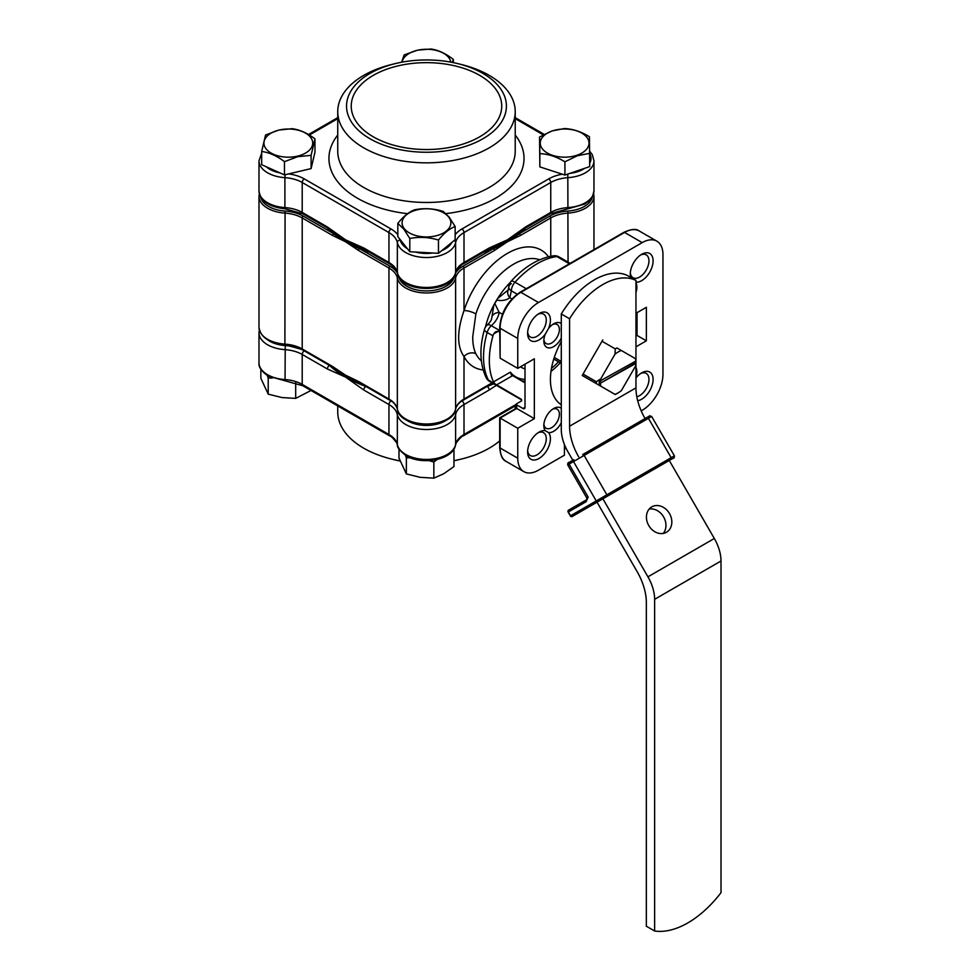 <?xml version="1.0" encoding="UTF-8"?>
<svg xmlns="http://www.w3.org/2000/svg" width="980" height="980" viewBox="0 0 980 980"><rect width="100%" height="100%" fill="white"/><g stroke="black" fill="none" stroke-linecap="round" stroke-linejoin="round"><path stroke-width="1.47" d="M450.776 62.12A24.39 14.088 0 0 0 417.774 50.188A24.39 14.088 0 0 0 402.18 62.12M401.616 62.23L404.127 54.929L417.578 50.151L431.029 49C438.464 50.102 445.912 53.594 453.373 59.486L452.184 62.389M453.373 62.634L453.373 59.486M651.651 416.451L648.429 418.313A1.47 0.845 -120 0 0 647.707 417.529A1.47 0.845 -120 0 0 646.971 417.468C652.264 415.128 647.474 415.496 651.651 416.451L674.387 455.823L671.165 457.685A1.47 0.845 60 0 1 671.165 459.375L606.865 496.505A1.47 0.845 60 0 0 606.865 494.814L596.244 500.939A1.47 1.201 -120 0 0 598.008 501.613L572.345 516.436L597.028 502.189L637.221 571.793A44.002 25.407 60 0 1 646.335 602.455L646.335 926.21L654.628 931A88.004 50.813 -60 0 0 721.011 892.682L721.011 560.989A32.267 18.632 -120 0 0 714.322 538.498L669.279 460.478L672.684 458.505L572.345 516.436A1.47 1.201 -120 0 1 570.568 515.762L596.244 500.939L573.508 461.568L584.129 455.43L606.865 494.814L671.165 457.685L648.429 418.313L584.129 455.43A1.47 0.845 -120 0 0 583.394 454.659A1.47 0.845 -120 0 0 582.659 454.585L649.654 415.912M651.798 506.856L651.798 506.856A14.663 11.98 60 0 0 648.76 525.549A14.663 11.98 60 0 0 666.461 532.263L666.461 532.263A14.663 11.98 60 0 0 669.499 513.569A14.663 11.98 60 0 0 651.798 506.856M663.227 533.438A14.663 11.98 60 0 0 663.632 516.95A14.663 11.98 60 0 0 649.164 509.061M569.576 318.757L561.283 313.955A69.127 39.91 -60 0 1 594.468 279.79A69.127 39.91 -60 0 1 627.666 275.637L635.959 280.427A69.127 39.91 120 0 0 602.774 284.58A69.127 39.91 120 0 0 569.576 318.757L569.576 426.214L635.959 387.884L635.959 280.427M568.376 510.752A1.47 0.845 60 0 1 568.682 510.09L568.682 510.09A1.47 1.47 0 0 0 568.143 512.087L570.336 515.897A1.47 1.47 0 0 0 572.345 516.436L672.684 458.505C673.934 458.456 674.51 457.562 674.387 455.823M654.628 931L654.628 599.319A32.267 18.632 -120 0 0 647.939 576.828L602.896 498.796M578.69 456.876A44.002 25.407 60 0 1 569.576 426.214M561.283 313.955L561.283 429.363A32.267 18.632 -120 0 0 567.971 451.854L572.822 460.269M645.073 418.558A44.002 25.407 60 0 1 635.959 387.884M602.774 387.333L582.23 375.487L602.774 339.913M568.376 511.952A1.47 1.201 60 0 1 568.682 510.09L586.359 499.886L588.172 497.13L586.052 501.748L568.376 511.952L570.568 515.762M586.359 499.886L568.682 510.09L586.359 499.886A1.47 1.201 60 0 0 586.052 501.748M568.241 462.915L573.815 459.694A1.47 1.201 -120 0 0 573.508 461.568L569.111 464.104L588.172 497.13L586.775 497.938L586.726 499.494M499.69 440.914A88.739 51.23 180 0 1 460.943 459.167L457.525 460A79.944 46.158 180 0 1 453.961 460.808M400.097 461.041A79.944 46.158 180 0 1 395.43 460L392.012 459.167A88.739 51.23 180 0 1 363.727 448.191A88.739 51.23 180 0 1 337.745 411.955L337.745 405.916M460.943 459.167A88.739 51.23 180 0 1 453.961 460.674M400.024 460.87A88.739 51.23 180 0 1 392.012 459.167M345.585 375.916A114.403 66.052 0 0 0 360.861 383.315A114.403 66.052 180 0 1 345.585 375.916A114.403 66.052 180 0 1 332.759 367.096A114.403 66.052 0 0 0 345.585 375.916M392.012 401.555A32.267 18.632 180 0 0 391.032 400.955L365.859 386.426A2.928 1.69 120 0 0 363.788 390.016L345.585 377.116A114.403 66.052 0 0 0 365.859 386.426A114.403 66.052 0 0 0 366.863 386.782M486.092 386.782A114.403 66.052 0 0 0 487.097 386.426A114.403 66.052 0 0 0 493.773 383.829M496.37 385.324L489.179 390.016A2.928 1.69 -120 0 0 487.097 386.426L461.935 400.955A32.267 18.632 180 0 0 460.943 401.555M345.585 377.116L327.381 368.995A2.928 1.69 -60 0 1 329.452 365.405A114.403 66.052 0 0 0 345.585 377.116M328.827 364.829A114.403 66.052 0 0 0 329.452 365.405L304.278 350.877A2.928 1.69 120 0 0 302.207 354.466A29.339 16.942 0 0 0 284.898 349.627A29.339 16.942 180 0 1 267.589 344.776A29.339 16.942 180 0 1 258.99 332.808L259.332 329.99M404.299 228.72A24.39 14.088 0 0 0 436.627 235.666A24.39 14.088 0 0 0 448.656 216.996A24.39 14.088 0 0 0 416.329 210.051A24.39 14.088 0 0 0 404.299 228.72M409.799 238.483L403.809 229.112L397.819 223.367C403.368 216.47 408.93 211.962 414.503 209.818C424.034 207.956 433.589 208.471 443.168 211.386L449.159 217.131L455.149 226.503C449.6 228.622 444.038 233.13 438.464 240.051C428.934 237.136 419.379 236.621 409.799 238.483L409.799 251.738L397.819 236.621L397.819 223.367M455.149 226.503L455.149 239.757L438.464 253.306L409.799 251.738M438.464 253.306L438.464 240.051M369.95 138.731A79.944 46.158 0 0 0 483.005 138.731A79.944 46.158 0 0 0 483.005 73.463A79.944 46.158 0 0 0 457.525 63.565A79.944 46.158 0 0 0 395.43 63.565A79.944 46.158 0 0 0 369.95 138.731M395.43 63.565L392.012 64.398A88.739 51.23 0 0 0 337.745 111.61A88.739 51.23 0 0 0 363.727 147.833A88.739 51.23 0 0 0 460.441 158.944A88.739 51.23 0 0 0 515.223 111.61A88.739 51.23 0 0 0 489.228 75.374A88.739 51.23 0 0 0 460.943 64.398L457.525 63.565M479.685 75.374A75.24 43.439 0 0 0 392.772 67.252A75.24 43.439 0 0 0 352.004 112.308A75.24 43.439 0 0 0 373.27 136.808A75.24 43.439 0 0 0 450.212 147.319A75.24 43.439 0 0 0 500.952 112.308A75.24 43.439 0 0 0 479.685 75.374M524.055 228.855A114.403 66.052 180 0 1 486.166 250.709A114.403 66.052 0 0 0 524.055 228.855M366.79 250.709A114.403 66.052 180 0 1 345.585 241.068A114.403 66.052 180 0 1 328.913 228.855A114.403 66.052 0 0 0 345.585 241.068A114.403 66.052 0 0 0 366.79 250.709M516.068 234.245A114.403 66.052 180 0 1 507.383 239.867A114.403 66.052 180 0 1 496.002 245.625L488.567 249.324A2.928 1.69 -120 0 0 489.179 247.977L507.383 239.867L525.574 226.968A2.928 1.69 60 0 1 524.974 228.303L516.068 234.245M356.965 245.625A114.403 66.052 180 0 1 345.585 239.867L363.788 247.977A2.928 1.69 120 0 0 364.389 249.324L356.965 245.625M327.381 226.968L345.585 239.867A114.403 66.052 180 0 1 336.887 234.245L327.982 228.303A2.928 1.69 -60 0 1 327.381 226.968L302.207 212.427L302.207 182.488A29.339 16.942 0 0 0 284.898 177.65L284.898 207.589A29.339 16.942 180 0 1 302.207 212.427A2.928 1.69 -60 0 0 302.82 213.775L285.045 208.826L284.898 207.589A29.339 16.942 0 0 1 258.99 190.769L258.99 160.83A29.339 16.942 180 0 0 284.898 177.65L285.07 174.758M311.003 390.481L295.691 398.395L281.946 397.562L268.214 394.144L260.852 378.28L260.852 369.203M295.691 382.715L295.691 398.395M267.283 375.512L268.214 378.047L268.214 394.144M268.214 378.047L272.33 378.047M452.576 450.923L453.961 450.445L453.961 466.541L443.903 473.646L433.846 478.154L420.102 477.321L406.357 473.904L398.995 458.04L398.995 448.963M429.105 460.612L433.846 462.058L437.141 459.473M433.846 462.058L433.846 478.154M453.961 450.445L453.63 449.502M405.438 455.271L406.357 457.807L406.357 473.904M406.357 457.807L410.485 457.807M616.922 393.543A27.942 16.133 -60 0 1 616.077 394.058L618.147 392.858L616.077 394.058A27.942 16.133 -60 0 1 615.22 394.524L614.95 394.364A25.002 14.443 120 0 0 618.147 392.858L618.147 392.858A25.002 14.443 120 0 0 621.345 390.677L635.542 366.091A25.002 14.443 120 0 0 635.8 363.445L635.8 362.723A25.884 14.945 -60 0 0 635.824 361.51L635.824 359.832A27.942 16.133 -60 0 0 635.812 358.864L635.542 358.704A25.002 14.443 120 0 1 635.8 361.057L599.246 381.441A25.884 14.945 -60 0 0 599.246 383.829L635.8 363.445M600.495 383.829A25.002 14.443 120 0 0 600.752 386.169L596.33 383.621A27.942 16.133 -60 0 1 596.33 381.722L600.74 378.88L615.011 354.148L615.281 348.905A27.942 16.133 -60 0 1 616.922 347.961L635.542 358.704M614.95 394.364L600.752 386.169M602.002 341.236L615.281 348.905M553.761 359.048L561.283 363.384M583.051 375.952L596.33 383.621M554.276 357.443L561.283 361.498M583.051 374.066L596.33 381.722M621.345 350.509A25.002 14.443 120 0 0 615.011 354.148M600.74 378.88A25.002 14.443 120 0 0 600.495 381.441M635.824 361.51A25.884 14.945 -60 0 0 635.8 360.334L635.8 361.057M599.246 383.829L635.8 362.723M520.454 366.814A44.002 25.407 120 0 0 521.262 367.316A44.002 25.407 120 0 0 525.01 368.848M543.888 339.607A11.001 6.346 120 0 0 546.105 343.551A11.001 6.346 120 0 0 551.605 343.012A11.001 6.346 120 0 0 559.384 329.537A11.001 6.346 120 0 0 557.106 324.502A11.001 6.346 120 0 0 552.585 324.552M548.555 328.459L545.272 334.168A16.133 9.31 -60 0 1 539.012 339.925A16.133 9.31 -60 0 1 527.608 333.335A16.133 9.31 -60 0 1 539.012 313.576L539.012 313.576A16.133 9.31 -60 0 1 549.045 314.69A16.133 9.31 -60 0 1 548.555 328.459A13.928 8.048 -60 0 1 553.676 323.841L553.676 323.841A13.928 8.048 -60 0 1 561.283 323.596M561.283 338.076A13.928 8.048 -60 0 1 553.676 346.602A13.928 8.048 -60 0 1 543.827 340.905A13.928 8.048 -60 0 1 545.272 334.168M527.657 332.049A13.206 7.62 120 0 0 530.339 336.985A13.206 7.62 120 0 0 536.942 336.336A13.206 7.62 120 0 0 546.277 320.166A13.206 7.62 120 0 0 543.545 314.127A13.206 7.62 120 0 0 537.922 314.274M630.336 272.771A13.206 7.62 120 0 0 633.007 277.707A13.206 7.62 120 0 0 639.609 277.058A13.206 7.62 120 0 0 648.944 260.888A13.206 7.62 120 0 0 646.212 254.849A13.206 7.62 120 0 0 640.602 254.996M630.704 277.401A16.133 9.31 -60 0 1 630.275 274.057A16.133 9.31 -60 0 1 641.692 254.298L641.692 254.298A16.133 9.31 -60 0 1 653.096 260.888A16.133 9.31 -60 0 1 641.692 280.648A16.133 9.31 -60 0 1 635.959 282.179M635.959 282.938A13.928 8.048 -60 0 1 635.959 292.506M636.816 396.741A13.206 7.62 120 0 0 639.609 395.614A13.206 7.62 120 0 0 648.944 379.444A13.206 7.62 120 0 0 646.212 373.405A13.206 7.62 120 0 0 640.602 373.552M635.959 377.949A16.133 9.31 -60 0 1 641.692 372.865L641.692 372.865A16.133 9.31 -60 0 1 653.096 379.444A16.133 9.31 -60 0 1 641.692 399.203A16.133 9.31 -60 0 1 637.686 400.685M635.959 367.623A13.928 8.048 -60 0 1 635.959 377.19M527.657 450.616A13.206 7.62 120 0 0 530.339 455.541A13.206 7.62 120 0 0 536.942 454.892A13.206 7.62 120 0 0 546.277 438.721A13.206 7.62 120 0 0 543.545 432.682A13.206 7.62 120 0 0 537.922 432.829M561.283 422.76A13.928 8.048 -60 0 1 553.676 431.286A13.928 8.048 -60 0 1 548.555 432.584A16.133 9.31 -60 0 1 549.045 445.778A16.133 9.31 -60 0 1 539.012 458.481A16.133 9.31 -60 0 1 527.608 451.903A16.133 9.31 -60 0 1 539.012 432.143L539.012 432.143A16.133 9.31 -60 0 1 545.272 430.685A13.928 8.048 -60 0 1 543.827 425.59A13.928 8.048 -60 0 1 553.676 408.525L553.676 408.525A13.928 8.048 -60 0 1 561.283 408.28M548.555 432.584L545.272 430.685M543.888 424.291A11.001 6.346 120 0 0 546.105 428.236A11.001 6.346 120 0 0 551.605 427.697A11.001 6.346 120 0 0 559.384 414.221A11.001 6.346 120 0 0 557.106 409.187A11.001 6.346 120 0 0 552.585 409.236M483.128 252.46A114.403 66.052 0 0 0 493.43 248.638A114.403 66.052 0 0 0 507.383 241.778L494.471 250.439L464.005 268.018A29.339 16.942 0 0 0 455.614 278.014A29.339 16.942 180 0 1 426.484 292.971A29.339 16.942 180 0 1 397.341 278.014A29.339 16.942 0 0 0 388.95 268.018L358.496 250.439L345.585 241.778A114.403 66.052 0 0 0 359.525 248.638A114.403 66.052 0 0 0 369.827 252.46M593.623 193.575L593.966 196.27A29.339 16.942 180 0 1 568.057 213.089A29.339 16.942 0 0 0 550.748 217.94L520.294 235.531L507.383 241.778A114.403 66.052 0 0 0 519.253 233.73A114.403 66.052 0 0 0 525.88 227.789M353.302 379.272A114.403 66.052 180 0 1 345.585 375.193L358.496 381.453A1.47 0.845 120 0 0 358.803 382.127L353.302 379.272M539.698 259.774A58.665 33.871 120 0 0 475.888 313.906L472.777 336.422C472.605 343.27 473.646 349.064 475.888 353.805A58.665 33.871 120 0 0 481.352 360.836M486.252 377.863A8.796 8.796 0 0 0 489.682 381.465A8.796 5.084 120 0 1 488.42 380.093A8.796 6.738 -27.2 0 1 486.252 377.863C479.82 364.315 479.22 348.145 484.475 329.354A8.796 2.916 -164.4 0 0 487.134 332.49A76.269 44.039 120 0 0 483.52 356.99A76.269 44.039 120 0 0 488.42 380.093L495.133 383.976L493.479 381.906A76.269 44.039 -60 0 1 489.326 360.346A76.269 44.039 -60 0 1 492.952 335.846L487.134 332.49A8.796 5.084 -60 0 1 491.335 325.715A8.796 3.589 48.4 0 0 487.109 325.14L487.109 325.14C489.596 322.775 491.09 320.717 491.58 318.978L493.92 304.89A58.665 33.871 -60 0 1 497.534 298.643L508.338 289.835A8.796 6.787 29 0 0 509.821 297.687C506.44 300.26 502.079 301.068 496.725 300.113A14.957 8.636 -60 0 1 494.79 303.457L499.151 312.375C498.416 317.202 495.807 321.648 491.335 325.715L499.69 330.542M495.133 383.976L520.748 398.97L521.642 400.857L516.717 403.699A1.47 0.845 0 0 0 516.288 404.299A1.47 0.845 0 0 0 516.717 404.899L516.717 408.488L534.345 418.668L534.345 358.79L517.746 368.37L500.119 358.19L499.69 327.651A1.47 0.845 0 0 0 500.119 328.251L500.119 358.19M516.717 408.488L500.119 418.068L517.746 428.248L517.746 458.187A29.339 16.942 120 0 0 523.822 471.625A29.339 16.942 120 0 0 538.498 470.167L564.419 455.198L564.419 444.504M327.087 227.789A114.403 66.052 0 0 0 333.702 233.73A114.403 66.052 0 0 0 345.585 241.778L332.673 235.531A1.47 0.845 -60 0 1 333.702 233.73L303.249 216.139A30.797 17.787 180 0 0 285.07 211.055L284.898 344.115A29.339 16.942 180 0 1 302.207 348.954L332.673 366.545L345.585 375.193A114.403 66.052 180 0 1 339.202 371.2L332.967 367.218A1.47 0.845 -60 0 1 332.673 366.545M483.128 369.938A67.473 38.955 -60 0 1 464.005 356.475C456.888 346.504 456.888 331.203 464.005 310.587A67.473 38.955 -60 0 1 504.908 254.898A67.473 38.955 -60 0 1 548.469 256.772M637.024 334.241L635.959 334.854M641.202 410.865L642.206 410.289A29.339 16.942 120 0 0 662.958 374.36L662.958 254.592A29.339 16.942 120 0 0 656.882 241.166A29.339 16.942 120 0 0 642.206 242.624L538.498 302.502A29.339 16.942 120 0 0 517.746 338.431L517.746 368.37M561.283 341.567A56.473 32.61 120 0 0 561.283 404.789M635.959 346.834L646.359 340.82L646.359 307.291L635.959 313.294M517.746 428.248L534.345 418.668M475.888 313.906A8.796 2.499 17.9 0 0 464.005 310.587L464.005 268.018A1.47 0.845 -120 0 0 462.964 266.229L493.43 248.638A1.47 0.845 -120 0 1 494.471 250.439M398.787 276.617A30.797 17.787 180 0 1 398.799 276.715A27.869 16.084 0 0 0 426.484 290.925A27.869 16.084 0 0 0 454.157 276.715A1.47 1.188 -168.5 0 1 455.614 278.014L455.614 409.04A29.339 16.942 180 0 1 464.005 399.044L464.005 356.475A8.796 6.738 152.8 0 1 475.888 353.805M496.725 300.113A8.796 5.084 -60 0 1 497.534 298.643A58.665 33.871 -60 0 1 510.176 282.497M485.443 327.124A58.665 33.871 -60 0 1 493.92 304.89A8.796 5.084 -60 0 1 494.79 303.457M511.364 283.649A8.796 5.084 -0 0 0 508.791 287.238A8.796 5.084 -0 0 0 511.364 290.827L509.821 297.687L511.952 298.912M493.479 381.906L510.36 372.155L511.34 374.862L525.01 382.849M499.69 332.122L498.208 331.265L495.709 331.718L493.651 333.898A8.796 5.084 120 0 0 492.952 335.846M525.01 364.18L525.01 407.288A2.928 1.69 60 0 1 524.398 408.636A2.928 1.69 60 0 1 522.94 408.488L516.717 404.899M521.593 399.865A8.796 5.084 120 0 1 520.748 398.97L521.421 399.558M492.732 315.45A8.796 5.978 7.4 0 1 499.151 312.375L502.409 314.262M569.417 263.792L556.873 256.539A76.269 44.039 120 0 0 515.002 282.203A8.796 2.499 42.1 0 0 511.058 281.334A8.796 8.796 0 0 0 508.791 287.238L508.265 289.933M635.959 336.054L637.024 335.442L637.024 312.681M637.024 335.442L646.359 340.82M358.496 250.439A1.47 0.845 -60 0 1 359.525 248.638L389.991 266.229A30.797 17.787 180 0 1 397.451 273.212M520.294 235.531A1.47 0.845 -120 0 0 519.253 233.73L549.719 216.139A30.797 17.787 180 0 1 567.885 211.055A27.869 16.084 0 0 0 592.324 196.857M577.036 155.22A24.39 14.088 0 0 0 585.636 135.938A24.39 14.088 0 0 0 552.218 130.977A24.39 14.088 0 0 0 543.63 150.258A24.39 14.088 0 0 0 577.036 155.22M589.703 153.346L577.318 155.747L564.921 161.798C556.579 156.69 548.224 153.97 539.845 153.627L539.551 137.004L551.948 130.965L564.345 128.552C572.675 128.882 581.042 131.602 589.421 136.722L589.703 166.6L564.921 175.053L539.845 166.882L539.551 137.004M564.921 175.053L564.921 161.798M539.845 166.882L539.845 153.627M297.577 156.126A24.39 14.088 0 0 0 310.905 137.763A24.39 14.088 0 0 0 279.079 130.071A24.39 14.088 0 0 0 265.764 148.433A24.39 14.088 0 0 0 297.577 156.126M311.101 155.342L297.785 156.678L284.457 161.651C276.887 155.881 269.292 152.488 261.685 151.471L265.555 135.007L278.871 130.034L292.199 128.699C299.77 129.691 307.365 133.084 314.972 138.878L311.101 155.342L311.101 168.597L284.457 174.906L261.685 164.726L261.685 151.471M314.972 138.878L314.972 152.133L311.101 168.597M284.457 174.906L284.457 161.651M647.939 576.828L714.322 538.498M654.628 599.319L721.011 560.989M564.419 446.966L566.06 448.252M567.714 464.912C567.591 463.185 568.167 462.291 569.417 462.242L569.417 462.242A1.47 1.201 -120 0 0 569.111 464.104L567.714 464.912L586.775 497.938M516.288 405.304L463.393 435.83C462.229 435.88 459.865 438.17 456.325 442.703L455.577 444.871C453.164 459.877 422.123 465.561 406.345 455.823C399.95 451.008 396.961 447.358 397.39 444.871A2.928 2.377 -11.5 0 1 397.341 444.479A29.339 16.942 0 0 0 405.732 454.475A29.339 16.942 0 0 0 436.1 458.505A29.339 16.942 0 0 0 455.614 444.479A29.339 16.942 180 0 1 464.005 434.495L464.005 404.556A29.339 16.942 0 0 0 455.614 414.54A29.339 16.942 180 0 1 436.1 428.566A29.339 16.942 180 0 1 405.732 424.536A29.339 16.942 180 0 1 397.341 414.54A2.928 2.377 -11.5 0 1 398.566 412.507M267.087 339.46A26.399 15.239 0 0 0 269.659 341.187A26.399 15.239 0 0 0 285.241 345.548L285.045 380.804L268.189 376.063C261.44 371.31 258.377 366.863 258.99 362.747A29.339 16.942 0 0 0 267.589 374.715A29.339 16.942 0 0 0 284.898 379.566A29.339 16.942 180 0 1 302.207 384.405L302.207 354.466L327.381 368.995M405.23 419.22A26.399 15.239 0 0 0 407.815 420.947A26.399 15.239 0 0 0 447.725 419.22M285.045 380.804L302.82 385.752A2.928 1.69 120 0 1 302.207 384.405L388.95 434.495A29.339 16.942 180 0 1 397.341 444.479L397.341 414.54A29.339 16.942 0 0 0 388.95 404.556L363.788 390.016M489.179 390.016L464.005 404.556A2.928 1.69 -120 0 0 461.935 400.955M463.393 435.83A2.928 1.69 -120 0 0 464.005 434.495L516.288 404.311L516.288 408.244L499.69 417.823L499.69 447.407C500.449 455.492 502.618 460.159 506.195 461.445A29.339 16.942 120 0 1 500.119 448.007A1.47 0.845 180 0 1 499.69 447.407M455.577 444.871A2.928 2.377 -168.5 0 0 455.614 444.479L455.614 414.54A2.928 2.377 -168.5 0 0 454.389 412.507M302.82 385.752L389.562 435.83A2.928 1.69 120 0 1 388.95 434.495L388.95 404.556A2.928 1.69 120 0 1 391.032 400.955M285.241 345.548A32.267 18.632 180 0 1 304.278 350.877M337.745 111.61L337.745 151.239A88.739 51.23 0 0 0 363.727 187.474A88.739 51.23 0 0 0 460.441 198.573A88.739 51.23 0 0 0 515.223 151.239L515.223 111.61M407.582 213.677A97.535 56.313 180 0 1 357.504 198.254A97.535 56.313 180 0 1 337.745 135.056M515.223 135.056A97.535 56.313 180 0 1 445.925 213.615M569.846 173.374A26.399 15.239 0 0 0 584.778 168.278M589.703 163.195A26.399 15.239 0 0 0 589.703 153.664M543.275 134.848L515.223 118.641M337.745 118.641L309.349 135.032M266.205 166.747A26.399 15.239 0 0 0 279.937 172.884M288.659 173.913A32.267 18.632 180 0 1 304.278 178.899L391.032 228.977A32.267 18.632 180 0 1 397.819 234.735M400.171 239.598A32.267 18.632 180 0 1 400.257 239.978A26.399 15.239 0 0 0 407.411 248.736M415.483 252.044A26.399 15.239 0 0 0 432.768 252.999M441.772 250.611A26.399 15.239 0 0 0 451.829 242.452M455.149 234.735A32.267 18.632 180 0 1 461.935 228.977L548.678 178.899A32.267 18.632 180 0 1 562.324 174.207M363.788 247.977L388.95 262.518A29.339 16.942 180 0 1 397.341 272.501A29.339 16.942 0 0 0 426.484 287.459A29.339 16.942 0 0 0 455.614 272.501A29.339 16.942 180 0 1 464.005 262.518L489.179 247.977M589.678 151.239L592.312 154.693L593.966 160.83A29.339 16.942 180 0 1 568.057 177.65A29.339 16.942 0 0 0 550.748 182.488L464.005 232.579A29.339 16.942 0 0 0 455.614 242.562A29.339 16.942 180 0 1 426.484 257.519A29.339 16.942 180 0 1 397.341 242.562A29.339 16.942 0 0 0 388.95 232.579L388.95 262.518A2.928 1.69 -60 0 0 389.562 263.853L364.389 249.324M391.032 228.977A2.928 1.69 120 0 0 388.95 232.579L302.207 182.488A2.928 1.69 120 0 1 304.278 178.899M400.257 239.978A2.928 2.377 168.5 0 0 397.341 242.562L397.341 272.501A2.928 2.377 -11.5 0 0 397.39 272.893C398.064 272.048 396.141 269.476 391.62 265.176L389.562 263.853M454.279 240.468A2.928 2.377 11.5 0 1 455.614 242.562L455.614 272.501A2.928 2.377 -168.5 0 1 455.577 272.893C452.393 293.62 400.575 293.62 397.39 272.893M461.935 228.977A2.928 1.69 60 0 1 464.005 232.579L464.005 262.518A2.928 1.69 -120 0 1 463.393 263.853C462.229 263.902 459.865 266.193 456.325 270.725L455.577 272.893M525.574 226.968L550.748 212.427A29.339 16.942 180 0 1 568.057 207.589A29.339 16.942 0 0 0 593.966 190.769C591.7 202.015 589.029 200.153 584.876 204.012L567.922 208.826L567.8 174.073M548.678 178.899A2.928 1.69 60 0 1 550.748 182.488L550.748 212.427A2.928 1.69 60 0 1 550.148 213.775L524.974 228.303M500.119 418.068L500.119 448.007L517.746 458.187M517.183 294.196L511.364 290.827A8.796 5.084 120 0 1 515.002 282.203L526.26 288.708M570.176 263.351L559.029 256.919A8.796 5.084 -60 0 0 556.873 256.539A8.796 6.566 -97.5 0 0 553.48 255.817C538.449 258.23 524.312 266.732 511.058 281.334M455.504 273.212A30.797 17.787 180 0 1 462.964 266.229M260.631 196.857A27.869 16.084 0 0 0 285.07 211.055M549.719 216.139A1.47 0.845 -120 0 1 550.748 217.94L550.748 256.27M358.496 381.453L388.95 399.044A29.339 16.942 180 0 1 397.341 409.04A29.339 16.942 0 0 0 426.484 423.985A29.339 16.942 0 0 0 455.614 409.04A1.47 1.188 11.5 0 1 455.59 409.224C456.313 405.696 459.02 402.523 463.699 399.718A1.47 0.845 60 0 0 464.005 399.044L492.07 382.837M567.885 211.055L568.057 262.138M332.673 235.531L302.207 217.94A29.339 16.942 0 0 0 284.898 213.089A29.339 16.942 180 0 1 258.99 196.27L258.99 327.296A29.339 16.942 0 0 0 284.898 344.115L284.972 344.74C269.12 343.049 260.46 337.23 258.99 327.296M303.249 216.139A1.47 0.845 -60 0 0 302.207 217.94L302.207 348.954A1.47 0.845 120 0 0 302.514 349.627L284.972 344.74M389.991 266.229A1.47 0.845 -60 0 0 388.95 268.018L388.95 399.044A1.47 0.845 120 0 0 389.256 399.718L358.803 382.127M398.799 276.715A1.47 1.188 -11.5 0 0 397.341 278.014L397.341 409.04A1.47 1.188 168.5 0 0 397.439 409.456M538.498 302.502L520.858 292.322A29.339 16.942 120 0 0 500.119 328.251L517.746 338.431M656.882 241.166L639.242 230.986A29.339 16.942 120 0 0 624.579 232.444L520.858 292.322A1.47 0.845 60 0 0 520.123 292.248L623.844 232.37A1.47 0.845 60 0 1 624.579 232.444L642.206 242.624M560.303 362.821A56.473 32.61 -60 0 1 550.981 371.408M525.01 381.318A56.473 32.61 -60 0 1 521.483 380.816M493.651 333.898L498.208 331.265M510.36 372.155A55.003 31.752 120 0 0 525.01 379.407M551.458 368.37A55.003 31.752 120 0 0 558.477 361.767M522.94 408.488L525.01 407.288M496.48 384.956L512.565 375.671M389.256 399.718C393.372 401.776 396.079 404.948 397.365 409.224C399.975 429.289 452.981 429.289 455.59 409.224A1.47 1.188 11.5 0 1 455.516 409.456M672.684 458.505L669.279 460.478M566.416 448.987L564.419 447.419M258.99 362.747L258.99 332.808M515.223 408.856L515.223 405.916M389.562 435.83C390.738 435.88 393.09 438.17 396.63 442.703L397.39 444.871M593.966 160.83L593.966 190.769M550.148 213.775L567.922 208.826M327.982 228.303L302.82 213.775M285.045 208.826C268.986 207.001 260.312 200.986 258.99 190.769M488.567 249.324L463.393 263.853M261.685 153.101L258.99 160.83M337.745 117.649L308.516 134.53M544.17 134.37L515.223 117.649M593.966 196.27L593.966 249.618M523.822 471.625L506.195 461.445M521.605 399.889L489.682 381.465M487.109 325.14A8.796 8.796 0 0 0 484.475 329.354M559.029 256.919A8.796 8.796 0 0 0 553.48 255.817M259.332 193.575L258.99 196.27M492.499 383.082L463.699 399.718M332.967 367.218L302.514 349.627M499.69 327.651C500.866 312.596 507.689 300.799 520.123 292.248M623.844 232.37C631.218 228.989 636.351 228.536 639.242 230.986"/></g></svg>

